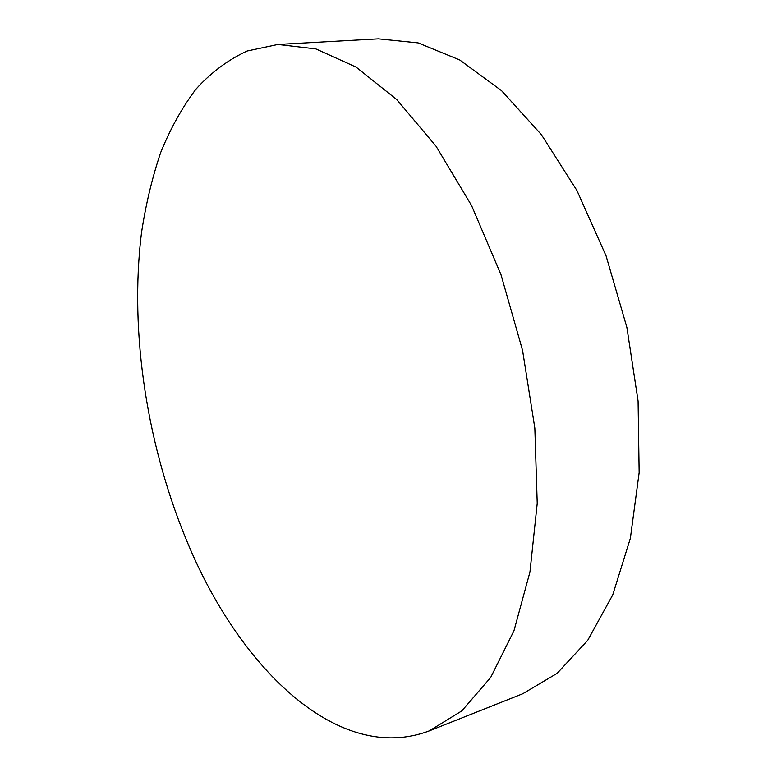 <?xml version="1.0" encoding="UTF-8"?>
<svg xmlns="http://www.w3.org/2000/svg" width="777" height="777" viewBox="0 0 777 777"><rect width="100%" height="100%" fill="white"/><g stroke="black" fill="none" stroke-linecap="round" stroke-linejoin="round"><path stroke-width="1.17" d="M189.442 547.183C241.239 668.958 338.859 765.063 429.273 730.885L461.859 710.858L490.685 677.447L513.956 630.778L529.953 572.008L537.228 503.341L534.838 428.108L522.571 350.408L501.019 274.767L471.542 205.497L436.072 146.27L396.833 99.67L356.099 67.123L315.889 48.922L277.904 44.464L247.115 51.02C228.117 59.8 211.091 72.494 196.008 89.102C182.119 107.547 170.348 128.691 160.693 152.515C152.243 177.515 145.862 204.157 141.55 232.43C129.001 332.935 147.377 449.106 189.442 547.183M429.273 730.885L522.785 693.725L557.148 673.329L587.733 640.306L612.732 594.891L630.37 538.267L639.15 472.61L638.082 401.039L626.884 327.408L606.079 255.905L576.942 190.52L541.365 134.635L501.553 90.686L459.77 60.004L418.123 42.9L378.38 38.85L277.904 44.464"/></g></svg>
